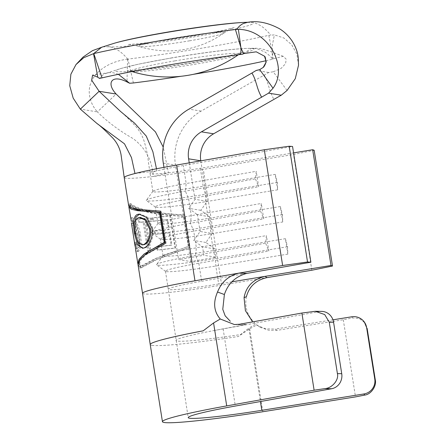 <?xml version="1.0" encoding="UTF-8"?>
<svg xmlns="http://www.w3.org/2000/svg" width="445" height="445" viewBox="0 0 445 445"><rect width="100%" height="100%" fill="white"/><g stroke="black" fill="none" stroke-linecap="round" stroke-linejoin="round"><path stroke-width="0.33" stroke-dasharray="2.23 1.67" d="M189.514 40.823A43.048 2.581 171 0 0 223.735 33.141A43.048 2.581 171 0 0 173.444 38.22A43.048 2.581 171 0 0 139.318 46.514A43.048 2.581 171 0 0 189.514 40.823M133.4 82.965L127.926 59.102A117.397 7.042 171 0 0 204.138 47.782A117.397 7.042 171 0 0 268.808 35.316L272.251 52.31L272.485 44.444L274.393 34.899L268.808 35.316M127.926 59.102L127.76 59.124C124.394 55.174 121.212 52.254 118.22 50.368C115.055 48.371 112.045 47.164 109.181 46.747L103.179 46.836L101.66 47.253M181.032 76.284A109.737 6.586 171 0 0 193.263 74.348M118.381 74.304L113.303 72.758L109.047 72.63L105.81 73.442C103.718 74.165 101.605 75.828 99.474 78.442M174.913 60.882A54.702 3.282 171 0 0 131.548 71.417A54.702 3.282 171 0 0 195.333 64.18A54.702 3.282 171 0 0 238.82 54.424A54.702 3.282 171 0 0 174.913 60.882M247.387 22.372L252.22 22.484C256.086 22.984 260.23 25.031 264.658 28.636L270.827 34.894M293.567 152.885L200.333 168.271A45.651 2.737 -9 0 1 168.438 172.788L153.219 176.465A71.74 4.305 171 0 0 203.343 169.367L293.516 154.487L314.176 150.282M134.985 173.517L156.835 170.908A45.651 2.737 -9 0 1 183.334 165.518L292.549 146.477M275.216 174.384L277.341 182.433L277.658 189.82L275.216 174.384L203.187 186.271A45.651 2.737 -9 0 1 152.83 191.495A45.651 2.737 -9 0 1 152.885 191.317A45.651 2.737 -9 0 1 186.188 183.524L256.214 171.314L255.424 178.89L258.656 186.744L256.214 171.314M282.753 221.972L280.305 206.536L282.43 214.585L282.753 221.972L210.724 233.859A45.651 2.737 -9 0 1 160.473 239.226A45.651 2.737 -9 0 1 160.367 239.076A45.651 2.737 -9 0 1 193.725 231.105L263.752 218.895L261.304 203.465L260.52 211.036L263.752 218.895M285.401 238.687L287.526 246.736L287.843 254.117L285.401 238.687L213.372 250.574A45.651 2.737 -9 0 1 163.015 255.792A45.651 2.737 -9 0 1 163.07 255.619A45.651 2.737 -9 0 1 196.373 247.826L266.399 235.616L265.609 243.187L268.841 251.047L266.399 235.616M280.305 206.536L208.277 218.423A45.651 2.737 -9 0 1 157.919 223.64A45.651 2.737 -9 0 1 157.975 223.468A45.651 2.737 -9 0 1 191.278 215.675L261.304 203.465M277.658 189.82L205.629 201.707A45.651 2.737 -9 0 1 155.383 207.075A45.651 2.737 -9 0 1 155.272 206.925A45.651 2.737 -9 0 1 188.63 198.954L258.656 186.744M151.962 345.331A97.828 5.868 -9 0 1 150.226 344.541A97.828 5.868 -9 0 0 151.962 345.331A97.828 5.868 -9 0 0 206.241 341.037A97.828 5.868 -9 0 0 238.303 336.503L249.678 328.81L256.826 324.917L260.659 327.464L268.713 330.251L277.268 330.312L343.284 319.738L352.496 317.925L359.265 318.486L364.961 322.936M277.268 330.312L275.127 329.066L265.754 328.855L257.077 325.378L255.397 324.221L248.811 328.188L260.425 401.529M332.96 319.805L275.127 329.066M234.437 324.566L241.173 324.861L246.041 324.505L214.829 330.401L319.41 311.578A13.044 12.31 90.9 0 1 321.646 311.394M214.829 330.401A71.74 4.305 171 0 0 196.173 334.184A71.74 4.305 171 0 0 175.992 340.458A71.74 4.305 171 0 0 177.266 341.042A71.74 4.305 171 0 0 218 337.772A71.74 4.305 171 0 0 240.584 334.568L248.811 328.188M343.284 319.738L355.505 396.896M246.041 324.505L239.638 324.227M142.545 293.311A71.74 4.305 171 0 0 143.818 293.889A71.74 4.305 171 0 0 221.677 285.111L266.939 277.641M246.408 296.682C244.288 307.684 247.759 317.096 256.826 324.917M287.843 254.117L215.814 266.004A45.651 2.737 -9 0 1 165.568 271.372A45.651 2.737 -9 0 1 165.457 271.228A45.651 2.737 -9 0 1 198.815 263.256L268.841 251.047M128.705 205.851L129.562 203.882C137.177 209.934 155.533 213.667 184.619 215.08L189.704 247.225L155.422 259.936L139.741 268.163L138.078 265.031M311.85 270.226L293.516 154.487M282.43 214.585L210.402 226.472A53.478 3.21 -9 0 1 151.539 232.757A53.478 3.21 -9 0 1 151.478 232.379A53.478 3.21 -9 0 1 190.488 223.251L260.52 211.036M287.526 246.736L215.497 258.623A53.478 3.21 -9 0 1 156.629 264.909A53.478 3.21 -9 0 1 156.573 264.53A53.478 3.21 -9 0 1 195.583 255.397L265.609 243.187M277.341 182.433L205.312 194.32A53.478 3.21 -9 0 1 146.45 200.606A53.478 3.21 -9 0 1 146.388 200.228A53.478 3.21 -9 0 1 185.398 191.1L255.424 178.89M124.211 177.572A71.74 4.305 -9 0 0 153.219 176.465C152.285 160.628 145.582 147.996 133.105 138.579C119.466 130.841 107.562 121.947 97.383 111.901L116.162 94.04M156.49 168.777L156.835 170.908A45.651 2.737 171 0 0 149.976 173.489A45.651 2.737 171 0 0 168.438 172.788L163.215 147.095M141.009 267.951L139.368 264.825L140.653 260.147L145.788 254.913L166.152 243.231L161.062 211.086L138.556 209.245L132.349 207.72L129.996 205.646L130.824 203.665C138.323 209.706 156.356 213.466 184.931 214.952L190.015 247.103L156.507 259.68L141.009 267.951L139.741 268.163M190.015 247.103L189.704 247.225M166.152 243.231L165.395 243.287M161.062 211.086L160.306 211.136M130.824 203.665L129.562 203.882M184.931 214.952L184.619 215.08M130.491 207.637L130.201 206.958L131.036 204.978C138.339 210.924 155.956 214.662 183.874 216.181L188.624 246.219L156.295 258.367L140.798 266.638L139.157 263.512L140.175 259.263M131.036 204.978L129.768 205.19C137.199 211.153 155.121 214.863 183.54 216.309L188.291 246.346L155.21 258.623L139.535 266.855L138.022 264.386M128.961 206.469L129.768 205.19M183.874 216.181L183.54 216.309M188.624 246.219L188.291 246.346M140.798 266.638L139.535 266.855M130.769 218.979L131.164 217.928C132.182 217.911 137.733 224.591 139.346 234.966C140.019 239.455 140.025 243.276 139.357 246.441C138.384 250.402 137.438 252.165 136.509 251.725L135.647 249.767M136.443 243.827L135.909 242.124L136.342 245.835L137.255 248.21C139.04 248.449 139.674 244.038 139.157 234.977C136.865 226.116 134.802 221.46 132.977 221.015L132.649 222.5L133.3 225.643L133.222 223.49L132.059 218.779L132.443 217.716C133.439 217.688 138.901 224.358 140.52 234.743C141.193 239.238 141.21 243.059 140.57 246.219C139.624 250.185 138.695 251.948 137.789 251.514L136.509 251.725L137.789 251.514L136.938 249.567L136.443 243.827L135.158 244.016M135.413 247.637L135.975 248.421C137.8 248.66 138.456 244.255 137.956 235.194C135.647 226.338 133.561 221.682 131.698 221.226L131.331 221.376M135.975 248.421L137.483 248.199L135.975 248.421M138.773 222.333L138.25 219.035L150.371 218.178L150.888 221.471L145.287 221.949L149.854 250.802L147.707 250.952L143.14 222.105L138.773 222.333L139.919 222.116L139.402 218.818L138.25 219.035M169.228 232.874L154.727 234.493L154.204 231.2L168.705 229.581L167.136 219.685L152.635 221.304L152.112 218.011L169.895 215.981L174.991 248.126L157.207 250.157L156.685 246.858L171.186 245.24L169.228 232.874L169.862 232.707L154.727 234.493M155.622 234.298L155.105 230.999L169.339 229.409L167.771 219.518L153.536 221.109L153.013 217.811L170.474 215.819L175.564 247.965L158.103 249.957L157.58 246.663L171.82 245.073L169.862 232.707M171.82 245.073L171.186 245.24M155.105 230.999L154.204 231.2M169.339 229.409L168.705 229.581M167.771 219.518L167.136 219.685M153.536 221.109L152.635 221.304M153.013 217.811L152.112 218.011M170.474 215.819L169.895 215.981M175.564 247.965L174.991 248.126M158.103 249.957L157.207 250.157M157.58 246.663L156.685 246.858M139.402 218.818L151.3 217.972L151.823 221.271L146.316 221.744L150.888 250.591L148.78 250.741L144.208 221.888L139.919 222.116M144.208 221.888L143.14 222.105M151.3 217.972L150.371 218.178M151.823 221.271L150.888 221.471M146.316 221.744L145.287 221.949M150.888 250.591L149.854 250.802M148.78 250.741L147.707 250.952M135.909 242.124L134.624 242.325M139.157 234.977L137.956 235.194M132.977 221.015L131.698 221.226M133.3 225.643L132.015 225.838M133.222 223.49L131.937 223.685M132.443 217.716L131.164 217.928M140.52 234.743L139.346 234.966M140.57 246.219L139.357 246.441M134.874 223.284L135.714 233.302L135.274 233.369M135.714 233.302L137.505 241.296M144.608 247.943C148.741 247.153 154.643 238.42 152.946 228.313L151.995 228.413M152.946 228.313L147.473 217.243L140.142 214.006L139.541 214.101M143.329 244.778L139.196 241.985L136.482 232.952C135.091 224.046 136.17 218.884 139.713 217.46L140.347 217.36M139.713 217.46L138.562 217.605M136.482 232.952L135.23 233.13M127.76 59.124L127.609 59.146C106.01 61.861 88.961 75.261 89.234 91.982C89.573 99.469 92.287 106.11 97.383 111.901L80.339 109.142M127.609 59.146L126.975 81.93M200.784 160.834L207.192 201.301L200.823 210.307L209.639 216.732L212.287 233.453L200.111 231.483L193.742 240.489L202.553 246.914L203.877 255.274L178.579 259.569L190.749 261.538L216.053 257.243L203.877 255.274M209.639 216.732L197.463 214.763L200.111 231.483M207.192 201.301L195.021 199.332L188.652 208.338L197.463 214.763M189.242 162.848L195.021 199.332M212.287 233.453L205.918 242.458L214.729 248.883L216.053 257.243M287.047 90.485L273.252 71.79L268.724 72.49L201.118 111.1A52.176 51.236 -80.8 0 0 175.475 165.084L190.749 261.538M163.966 167.337L178.579 259.569M214.729 248.883L202.553 246.914M200.823 210.307L188.652 208.338M205.918 242.458L193.742 240.489M268.724 72.49L256.153 70.46M264.096 74.999C266.533 79.177 267.189 81.457 268.958 87.142C270.226 91.703 271.862 95.742 273.864 99.257M298.528 65.181L296.898 54.145L291.697 44.756L283.882 38.003L274.393 34.899M272.807 59.14L273.252 58.801L272.251 52.31L272.24 59.28L272.807 59.14C269.965 55.92 267.267 53.495 264.714 51.87L256.342 48.494L251.18 48.488L242.475 54.229M273.252 71.79L281.151 68.369L285.612 63.618L286.157 59.152L283.27 56.315L273.252 58.801M265.921 60.743A109.737 6.586 171 0 0 272.24 59.28M114.348 43.237A73.737 4.422 171 0 0 109.181 46.747A73.737 4.422 171 0 0 194.465 36.84A73.737 4.422 171 0 0 252.22 22.484A73.737 4.422 171 0 0 246.469 22.311M171.659 57.961A70.049 4.205 171 0 0 121.702 68.269A70.049 4.205 171 0 0 130.413 71.283A70.049 4.205 171 0 0 197.808 62.194A70.049 4.205 171 0 0 247.214 48.388A70.049 4.205 171 0 0 171.659 57.961M231.878 281.83L218.667 284.01L215.814 266.004L215.497 258.623L213.372 250.574L210.724 233.859L210.402 226.472L208.277 218.423L205.629 201.707L205.312 194.32L203.187 186.271L200.333 168.271M218.667 284.01A45.651 2.737 -9 0 1 169.122 289.6A45.651 2.737 -9 0 1 168.31 289.228A45.651 2.737 -9 0 1 201.668 281.262L198.815 263.256L195.583 255.397L196.373 247.826L193.725 231.105L190.488 223.251L191.278 215.675L188.63 198.954L185.398 191.1L186.188 183.524L183.334 165.518M351.711 316.801L352.496 317.925M223.117 328.872L235.338 406.035M165.457 271.228L188.213 417.621M249.678 328.81L262.817 411.742M312.601 311.472L319.41 311.578M201.668 281.262L246.803 273.391M221.677 285.111L203.343 169.367M163.298 163.115L175.475 165.084M201.118 111.1L188.941 109.131M223.735 33.141C229.292 29.665 232.763 27.818 234.159 27.601L226.75 29.481C218.056 31.473 206.614 33.681 192.429 36.101C176.387 38.81 161.546 40.985 147.907 42.625C139.296 43.727 128.727 44.539 127.693 44.467C129.083 44.239 132.96 44.923 139.318 46.514A96.326 96.326 0 0 0 223.735 33.141M106.222 73.291L121.702 68.269L138.523 64.152L172.015 57.817C201.607 52.81 232.596 48.783 247.214 48.388L253.633 48.277M238.387 54.735A122.414 122.414 0 0 0 238.82 54.424L242.675 52.26L234.598 54.44C225.164 56.671 212.56 59.129 196.79 61.822C174.145 65.688 149.047 69.058 135.586 70.126L127.214 70.549L131.548 71.417A122.414 122.414 0 0 0 132.059 71.573M248.171 22.267L249.022 22.25M152.83 191.495L148.508 162.887C147.723 155.183 146.183 147.718 143.885 140.481C142.1 135.213 139.385 130.53 135.742 126.419C131.108 121.246 126.013 116.234 120.467 111.378M163.015 255.792L160.367 239.076M157.919 223.64L155.272 206.925M260.659 327.47L257.077 325.378M160.473 239.226L151.539 232.757M157.975 223.468L151.478 232.379M165.568 271.372L156.629 264.909M163.07 255.619L156.573 264.53M155.383 207.075L146.45 200.606M152.885 191.317L146.388 200.228M186.956 248.215L186.21 248.482M139.352 264.825L139.146 263.518M130.185 206.958L129.979 205.646M186.75 246.903L186.004 247.17M132.816 221.026L131.531 221.237M132.237 217.716L130.952 217.928M136.938 249.567L136.342 245.835M132.649 222.5L132.059 218.779M143.724 248.093L142.534 248.249M139.029 214.145L140.142 214.006M102.439 46.992L103.173 46.825M109.047 72.63L92.61 75.072M283.27 56.315L270.343 51.509C263.368 49.601 260.881 47.576 251.18 48.494"/><path stroke-width="0.67" d="M240.328 54.496C241.006 51.998 241.173 49.573 240.834 47.226L235.411 29.503L238.387 29.348L240.834 47.226C241.362 49.145 242.375 51.258 243.866 53.572L242.475 54.229L240.328 54.496A109.737 6.586 171 0 0 165.635 65.51A109.737 6.586 171 0 0 102.016 77.886L99.474 78.442L97.778 77.208L92.61 75.072L91.676 80.217L99.118 91.286L80.339 109.142L97.055 123.56C99.535 125.123 104.825 129.996 112.919 138.178L112.919 138.178C117.185 142.906 119.9 148.43 121.057 154.749L124.211 177.566A71.74 4.305 -9 0 1 134.985 173.517L131.492 157.619L124.494 143.824L97.055 123.56M235.411 29.503A117.397 7.042 171 0 0 160.311 40.69A117.397 7.042 171 0 0 93.778 53.578L102.016 77.886M163.215 147.095L155.427 131.859L116.162 94.04C106.133 83.343 111.306 73.92 126.975 81.93L129.64 83.254L133.4 82.965A109.737 6.586 171 0 0 181.032 76.284M193.263 74.348A109.737 6.586 171 0 0 206.602 72.135A109.737 6.586 171 0 0 265.921 60.743M129.64 83.254L118.381 74.304M236.69 29.342L236.684 29.353C238.815 26.478 241.062 24.525 243.437 23.49L247.387 22.372C257.182 20.448 267.873 22.562 279.46 28.725C284.433 31.773 288.694 35.934 292.237 41.207C295.58 46.558 297.572 51.904 298.206 57.255L298.528 65.181L295.28 78.693L287.047 90.485L281.262 95.202L213.6 133.8A26.088 25.615 -80.8 0 0 200.778 160.79L200.784 160.834M252.638 321.891L245.395 310.604L244.066 297.705C246.052 286.447 253.06 279.327 265.092 276.351L266.983 277.63L311.85 270.226L332.504 266.021L314.176 150.282L312.668 149.731L293.567 152.885M364.433 322.18L366.624 327.598A13.044 13.016 -35 0 0 351.711 316.801L332.96 319.805M261.816 410.318A71.74 4.305 -9 0 1 188.213 417.621A71.74 4.305 -9 0 1 235.338 406.035L331.631 388.735L324.822 388.63L314.114 390.204L226.711 405.901A97.828 5.868 171 0 0 162.447 421.699A97.828 5.868 171 0 0 262.817 411.742L355.505 396.896L364.716 395.088L363.932 393.959L261.816 410.318L260.425 401.529M363.932 393.959A13.044 13.016 -35 0 0 374.768 379.04L375.269 379.752C376.837 386.004 371.035 394.437 364.716 395.088M366.624 327.598L374.768 379.04M367.119 328.31L375.269 379.752M238.971 273.113L194.966 280.789A71.74 4.305 171 0 0 142.545 293.311L150.226 344.541A97.828 5.868 -9 0 1 203.187 330.824L213.572 322.959L220.275 318.998C213.867 311.639 212.955 302.645 217.527 292.015C221.499 282.019 228.641 275.722 238.971 273.113L246.847 273.38L310.883 262.216L307.528 261.983L282.631 265.504L239.015 273.108M315.288 311.294L321.646 311.394A13.044 12.31 90.9 0 1 333.583 322.252L329.272 322.191L324.711 314.559L315.288 311.294L301.888 313.041L314.114 390.204M301.888 313.041L239.638 324.227L234.437 324.561L220.275 318.998M329.272 322.191L337.416 373.628L341.732 373.694A13.044 12.31 90.9 0 1 331.631 388.735M324.822 388.63C332.154 388.146 339.079 379.897 337.416 373.628M333.583 322.252L341.732 373.694M246.847 273.38L246.803 273.391C235.538 276.462 228.068 283.504 224.386 294.523L222.773 309.325L225.176 315.85L230.315 321.279M266.983 277.63L266.939 277.641C256.014 280.111 249.172 286.458 246.408 296.682L244.066 297.705M310.883 262.216L292.549 146.477L289.194 146.238L264.297 149.759L176.632 165.051A71.74 4.305 171 0 0 134.985 173.517M307.528 261.983L289.194 146.238M282.631 265.504L264.297 149.759M138.078 265.031L139.396 260.325L144.642 255.057L165.395 243.287L160.306 211.136L137.41 209.395L131.097 207.904L128.705 205.851M332.504 266.021L331.002 265.47L312.668 149.731M331.002 265.47L265.142 276.339M224.386 294.523L217.527 292.015M156.49 168.777L152.885 151.723L146.272 136.087L134.529 123.109L120.467 111.378L99.118 91.286L116.162 94.04M140.175 259.263L148.819 251.269L164.962 242.386L160.211 212.343L139.68 210.696L130.491 207.637M164.962 242.386L164.194 242.442L159.438 212.404L137.31 210.657L131.219 209.178L128.911 207.159L128.961 206.469M160.211 212.343L159.438 212.404M138.022 264.386L137.872 263.718L139.129 259.107L144.163 253.956L164.194 242.442M134.451 233.486L137.583 244.728L142.534 248.249L143.457 248.088C147.673 247.275 153.697 238.509 151.995 228.413L146.5 217.388L139.029 214.145L137.967 214.329C133.444 215.291 132.788 223.323 134.451 233.486L135.714 233.302M137.855 263.718L135.647 249.767L135.158 244.016L134.624 242.325L135.413 247.637M131.331 221.376L128.9 207.164M139.541 214.101L135.992 217.071L134.874 223.284M139.118 214.184L137.967 214.329M137.505 241.296L140.03 246.424L143.212 248.138M139.229 217.499L140.347 217.36L146.16 219.863L150.538 228.858C151.923 237.263 147.412 243.938 144.024 244.661L142.15 244.928L137.961 242.147L135.23 233.13C133.839 224.23 134.946 219.057 138.562 217.605L139.229 217.499L145.12 219.991L149.548 228.964C150.933 237.374 146.327 244.055 142.873 244.811L142.15 244.928M150.538 228.858L149.548 228.964M144.024 244.661L142.873 244.811M114.348 43.237C125.256 40.028 143.023 36.318 167.654 32.096C186.95 28.836 204.834 26.261 221.304 24.369C231.072 23.235 239.46 22.55 246.469 22.311A73.737 4.422 171 0 0 166.936 32.39A73.737 4.422 171 0 0 114.348 43.237L101.66 47.253L93.656 53.606L83.716 57.717L75.995 64.57L70.883 74.22L69.731 85.69L73.191 98.15L80.339 109.142M97.778 77.208L93.545 53.634M261.688 97.288C259.708 93.828 258.072 89.79 256.782 85.173C255.018 79.538 254.379 77.224 251.92 73.03L256.153 70.46L259.719 69.598L273.024 88.216L268.58 93.15L201.424 131.831A26.088 25.615 -80.8 0 0 188.602 158.821L189.242 162.848M251.92 73.03L188.941 109.131A52.176 51.236 -80.8 0 0 163.298 163.115L163.966 167.337M268.58 93.15L281.262 95.202M273.024 88.216C288.532 67.429 268.83 29.581 238.387 29.348M259.719 69.598L263.195 67.434L266.243 61.905L264.519 56.209L256.253 51.815L243.866 53.572M213.572 322.959L226.711 405.901M162.447 421.699L150.226 344.541A97.828 5.868 -9 0 1 203.187 330.824M265.092 276.351L231.878 281.83M194.966 280.789L176.632 165.051M200.778 160.79L188.602 158.821M201.424 131.831L213.6 133.8M132.059 71.573A122.414 122.414 0 0 0 238.387 54.735M246.469 22.311L248.171 22.267M142.545 293.311L138.067 265.031M128.688 205.851L124.211 177.572M135.058 246.035L131.358 222.706M75.995 64.57L83.015 57.121L92.438 50.669L102.439 46.992M263.195 67.434C264.035 67.062 266.205 62.845 265.882 61.727C265.654 58.345 265.198 56.504 264.519 56.209"/></g></svg>
